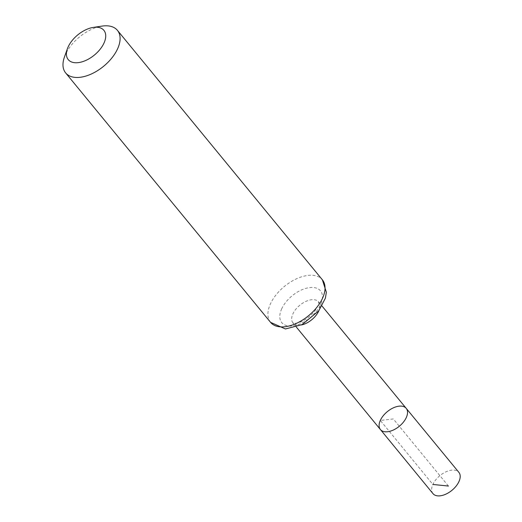 <?xml version="1.0" encoding="UTF-8"?>
<svg xmlns="http://www.w3.org/2000/svg" width="522" height="522" viewBox="0 0 522 522"><rect width="100%" height="100%" fill="white"/><g stroke="black" fill="none" stroke-linecap="round" stroke-linejoin="round"><path stroke-width="0.39" stroke-dasharray="2.61 1.96" d="M380.421 429.547A16.697 9.455 140.6 0 1 380.316 420.419A16.697 9.455 140.6 0 1 393.19 407.917A16.697 9.455 140.6 0 1 406.214 408.354M64.447 57.009A33.512 18.981 140.6 0 1 65.433 54.569A33.512 18.981 140.6 0 1 102.064 26.1M432.973 493.623A16.756 9.494 140.6 0 1 432.875 484.455A16.756 9.494 140.6 0 1 445.795 471.908A16.756 9.494 140.6 0 1 458.871 472.345M448.431 486.041L393.32 418.957L380.316 420.419L432.875 484.455M301.462 324.938A16.593 9.396 140.6 0 1 292.999 322.981A16.593 9.396 140.6 0 1 292.894 313.898A16.593 9.396 140.6 0 1 305.69 301.481A16.593 9.396 140.6 0 1 318.635 301.912A16.593 9.396 140.6 0 1 318.916 310.597M270.579 322.355A33.512 18.981 140.6 0 1 270.37 304.013A33.512 18.981 140.6 0 1 296.222 278.924A33.512 18.981 140.6 0 1 322.374 279.805M281.632 308.952A25.049 14.192 140.6 0 1 318.407 289.044A25.049 14.192 140.6 0 1 303.399 322.289A25.049 14.192 140.6 0 1 281.632 308.952M322.002 306.016L318.55 301.794L318.629 302.675C318.413 303.001 319.425 304.085 314.942 310.871C307.902 320.012 297.755 323.607 295.295 323.177L292.888 322.877L296.359 327.079"/><path stroke-width="0.78" d="M406.214 408.354A16.697 9.455 140.6 0 1 399.323 426.259A16.697 9.455 140.6 0 1 380.421 429.547A16.697 9.455 140.6 0 1 380.316 420.419A16.697 9.455 140.6 0 1 393.19 407.917A16.697 9.455 140.6 0 1 406.214 408.354A16.697 9.455 140.6 0 1 399.323 426.259A16.697 9.455 140.6 0 1 380.421 429.547L432.973 493.623A16.756 9.494 140.6 0 0 446.049 494.066A16.756 9.494 140.6 0 0 458.975 481.519A16.756 9.494 140.6 0 0 458.871 472.345L322.002 306.016M68.108 47A23.072 13.07 140.6 0 1 93.321 27.405A23.072 13.07 140.6 0 1 104.478 41.93A23.072 13.07 140.6 0 1 79.507 62.444A23.072 13.07 140.6 0 1 67.423 48.683A23.072 13.07 140.6 0 1 68.108 47M93.321 27.405L102.064 26.1A33.512 18.981 140.6 0 1 117.437 30.361A33.512 18.981 140.6 0 1 103.591 66.301A33.512 18.981 140.6 0 1 65.641 72.91A33.512 18.981 140.6 0 1 64.447 57.009L67.423 48.683M432.875 484.455L448.431 486.041M318.916 310.597A16.593 9.396 140.6 0 1 301.462 324.938M322.374 279.805A33.512 18.981 140.6 0 1 308.528 315.745A33.512 18.981 140.6 0 1 270.579 322.355L285.417 328.964L302.114 324.606L318.759 310.799L325.395 298.153L326.348 292.222L322.374 279.805L117.437 30.361M296.359 327.079L380.421 429.547M65.641 72.91L270.579 322.355"/></g></svg>
